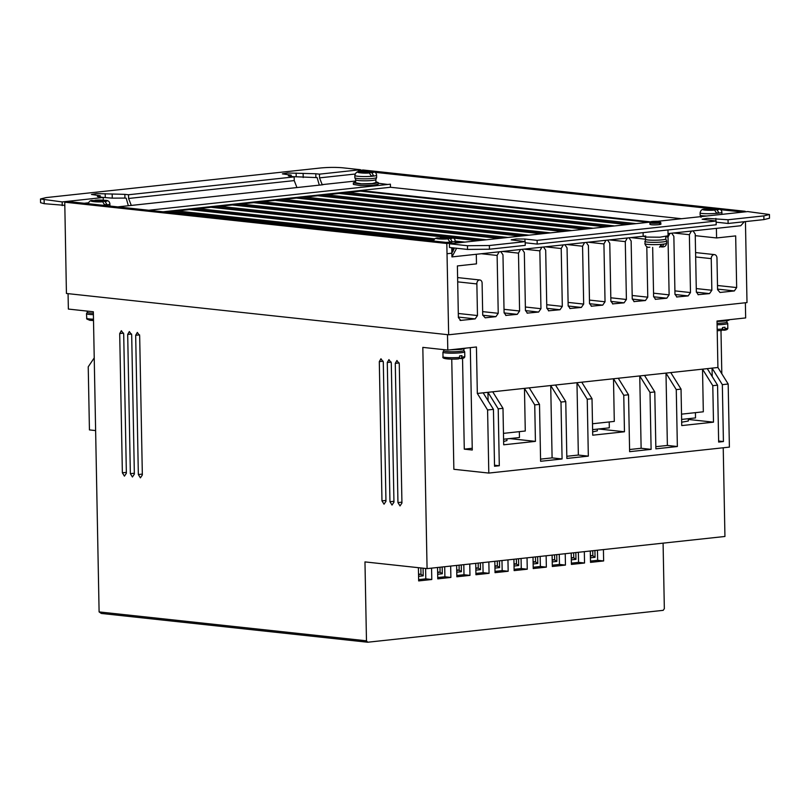 <?xml version="1.0" encoding="UTF-8"?>
<svg xmlns="http://www.w3.org/2000/svg" width="810" height="810" viewBox="0 0 810 810"><rect width="100%" height="100%" fill="white"/><g stroke="black" fill="none" stroke-linecap="round" stroke-linejoin="round"><path stroke-width="1.21" d="M717.063 323.352A10.115 1.073 -1.1 0 0 726.924 322.086L726.904 320.689M87.217 311.111L87.247 312.336A10.115 1.073 -1.1 0 0 89.596 312.984A10.115 1.073 -1.1 0 0 93.373 313.207M443.657 349.626L443.677 350.862A10.115 1.073 -1.1 0 0 446.037 351.5A10.115 1.073 -1.1 0 0 457.255 351.611A10.115 1.073 -1.1 0 0 463.907 350.467L463.877 349.08M649.853 247.192L649.458 247.202C647.433 247.698 645.904 246.523 644.871 243.668L645.611 239.223A10.115 1.073 -1.1 0 0 645.57 239.325A10.115 1.073 -1.1 0 0 647.919 239.962A10.115 1.073 -1.1 0 0 659.137 240.074A10.115 1.073 -1.1 0 0 665.79 238.93L665.749 236.611M375.87 179.516A10.115 1.174 179.4 0 1 375.82 179.638A10.115 1.174 179.4 0 1 372.246 180.458A10.115 1.174 179.4 0 1 361.959 180.751A10.115 1.174 179.4 0 1 355.701 179.86L354.841 177.704A10.894 1.266 179.4 0 0 361.128 178.777A10.894 1.266 179.4 0 0 372.732 178.473A10.894 1.266 179.4 0 0 376.63 177.461L375.82 179.638M696.266 288.573L711.848 290.253L711.241 258.633A3.736 2.855 -83.8 0 1 714.035 254.613A3.736 2.855 -83.8 0 1 714.501 254.613A3.736 2.855 -83.8 0 1 716.971 258.015L717.579 289.636L720.019 292.471L734.346 290.932L717.569 289.109M460.384 320.436L475.146 318.897L477.475 315.546L476.867 283.935A3.432 2.622 -83.8 0 1 479.419 279.987A3.432 2.622 -83.8 0 1 479.854 279.987A3.432 2.622 -83.8 0 1 482.112 283.368L482.719 314.979L485.16 317.814L495.902 316.659L482.73 315.232M643.099 232.642L643.17 236.267L646.076 237.067L659.877 237.198L668.068 235.791L667.956 229.959M453.894 249.358L451.777 249.601M451.818 251.151L453.337 250.989M375.901 181.764L378.24 182.574L373.785 183.738L360.531 184.083L353.342 182.857L355.671 181.987M353.342 182.857L353.363 184.397L360.551 185.632L373.795 185.277L378.26 184.123L378.24 182.574M659.573 223.823C664.311 224.289 655.492 225.241 651.22 224.724L649.944 224.38L649.914 222.831A5.447 0.577 178.9 0 0 651.189 223.175A5.447 0.577 178.9 0 0 657.224 223.236A5.447 0.577 178.9 0 0 660.808 222.618L658.925 221.424C655.604 221.302 648.931 221.069 649.914 222.831M355.641 179.79L355.681 182.827L361.513 183.829L372.286 183.546L375.911 182.604L375.87 179.567M442.017 238.727L447.889 238.859L449.995 242.139L451.261 242.008L452.385 241.876L450.279 238.606L446.381 238.261L449.965 237.867L447.981 238.089M708.72 209.942L714.592 210.073L716.708 213.354L717.964 213.232L719.088 213.091L716.982 209.82L713.094 209.476L716.668 209.091L714.683 209.304M102.678 201.741C97.149 202.419 86.69 201.082 92.887 200.495L96.785 200.991L93.201 201.376L102.678 201.741L104.733 205.092L107.122 204.839L104.692 204.525M369.38 172.955C363.852 173.634 353.393 172.297 359.589 171.71L363.488 172.206L359.903 172.591L369.38 172.955L371.436 176.307L373.825 176.053L371.395 175.74M717.913 367.497L728.18 384.021L722.338 384.649L712.071 368.125L717.913 367.497L717.022 321.023L745.666 317.925L745.372 302.758M663.086 543.146L664.342 608.664L663.177 610.345L367.7 642.229L366.474 640.811L364.966 561.907L427.072 568.62L724.94 536.473L723.229 447.768M721.811 373.764L720.981 330.541M366.474 640.811L99.103 611.914L93.342 311.769L68.364 309.066L68.07 293.645M448.659 334.783L446.816 243.486L64.76 202.196L66.43 293.473L448.659 334.783L747.002 302.586L745.443 221.596M712.071 368.125L477.333 393.457L476.432 346.984L447.798 350.072L447.495 334.651M427.072 568.62L422.82 347.379L447.798 350.072M451.747 359.103L453.863 469.294L488.805 473.07L729.395 447.11L728.18 384.021M590.288 551.003L590.51 562.373L603.632 560.955L603.42 549.585M552.106 555.123L552.319 566.494L565.451 565.076L565.228 553.706M513.915 559.244L514.127 570.615L527.259 569.197L527.037 557.827M475.723 563.365L475.946 574.736L489.068 573.318L488.855 561.948M437.542 567.486L437.754 578.856L450.886 577.439L450.664 566.068M418.406 567.678L418.659 580.912L431.791 579.504L431.568 568.134M456.627 565.431L456.85 576.791L469.972 575.383L469.759 564.013M494.819 561.31L495.042 572.67L508.164 571.253L507.951 559.892M533.01 557.189L533.223 568.549L546.355 567.132L546.132 555.771M571.192 553.068L571.414 564.428L584.547 563.011L584.324 551.65M122.371 472.817L124.426 476.128L126.37 473.253L123.697 334.003L121.358 330.693L119.698 333.578L122.371 472.817L126.35 472.372M138.348 474.549L140.403 477.849L142.347 474.974L139.664 335.735L137.335 332.424L135.675 335.3L138.348 474.549L142.327 474.093M381.976 500.874L384.031 504.184L385.965 501.309L383.292 362.07L380.953 358.759L379.303 361.635L381.976 500.874L385.955 500.428M389.964 501.744L392.02 505.055L393.954 502.17L391.281 362.931L388.942 359.62L387.281 362.495L389.964 501.744L393.933 501.299M397.953 502.605L400.008 505.916L401.942 503.04L399.269 363.791L396.93 360.48L395.27 363.356L397.953 502.605L401.922 502.159M130.359 473.678L132.415 476.989L134.359 474.113L131.686 334.864L129.347 331.563L127.686 334.439L130.359 473.678L134.339 473.232M94.223 357.909L88.229 366.819L89.434 429.908L95.62 430.576M745.18 211.856L745.17 211.288L363.113 169.999L358.334 170.515L365.442 171.285M734.346 290.932L736.665 287.57L735.672 235.902L716.587 237.958L716.394 228.369L740.745 225.737L744.329 221.717M711.848 290.253L709.519 293.605L696.347 292.177M697.997 294.678L709.519 293.605M674.902 290.871L690.485 292.562L689.371 234.697L691.386 231.073L693.076 230.88L695.223 234.07L696.337 291.924L698.341 294.759M690.485 292.562L688.156 295.913L674.983 294.486M676.633 296.986L688.156 295.913M653.548 293.179L669.121 294.86L668.017 237.006L670.022 233.371L671.713 233.189L673.859 236.368L674.973 294.233L676.978 297.067M669.121 294.86L666.792 298.212L653.619 296.794M655.28 299.295L666.792 298.212M652.668 247.394L653.609 296.541L655.614 299.366M632.185 295.488L647.767 297.169L646.795 246.574M647.767 297.169L645.438 300.52L632.266 299.103M633.916 301.593L645.438 300.52M610.821 297.796L626.403 299.477L625.29 241.613L627.304 237.988L628.995 237.806L631.142 240.985L632.245 298.839L634.25 301.674M626.403 299.477L624.075 302.829L610.902 301.401M612.552 303.902L624.075 302.829M589.457 300.095L605.04 301.776L603.926 243.921L605.941 240.286L607.632 240.104L609.778 243.284L610.882 301.148L612.937 303.983M605.04 301.776L602.711 305.137L589.538 303.709M591.189 306.21L602.711 305.137M568.104 302.403L583.676 304.084L582.562 246.22L584.577 242.595L586.268 242.413L588.414 245.592L589.528 303.456L591.573 306.291M583.676 304.084L581.347 307.435L568.174 306.018M569.835 308.509L581.347 307.435M546.74 304.712L562.312 306.393L561.208 248.528L563.213 244.903L564.904 244.721L567.051 247.9L568.164 305.765L570.169 308.59M562.312 306.393L559.994 309.744L546.811 308.316M548.471 310.817L559.994 309.744M525.376 307.01L540.958 308.701L539.845 250.837L541.86 247.202L543.551 247.02L545.687 250.199L546.801 308.063L548.805 310.898M540.958 308.701L538.63 312.052L525.457 310.625M527.107 313.126L538.63 312.052M504.012 309.319L519.595 311L518.481 253.135L520.496 249.51L522.187 249.328L524.333 252.507L525.437 310.372L527.452 313.207M519.595 311L517.266 314.351L504.093 312.933M505.744 315.424L517.266 314.351M482.649 311.627L498.231 313.308L497.117 255.444L499.132 251.819L500.823 251.637L502.969 254.816L504.083 312.68L506.088 315.505M498.231 313.308L495.902 316.659M460.05 320.365L460.829 320.446L458.379 317.611L457.387 265.933L476.483 263.868L476.3 254.279L499.132 251.819M456.617 248.255L451.95 256.912L476.3 254.279M451.95 256.912L451.869 253.196L454.157 247.992M447.1 253.712L451.869 253.196L451.727 247.728M462.54 358.364L464.282 449.155L472.27 450.016L470.306 347.642M477.333 393.457L487.59 409.981L488.805 473.07M483.175 392.83L493.442 409.354L487.59 409.981M492.723 391.797L502.99 408.321L498.211 408.837L487.954 392.313M529.244 387.858L539.511 404.382L534.732 404.899L524.465 388.375L525.275 431.011L503.466 433.36M555.498 385.023L565.765 401.547L560.986 402.064L550.719 385.54L552.096 457.883L562.079 458.966L540.604 461.285L539.511 404.382M581.752 382.188L592.019 398.712L587.24 399.229L576.973 382.705L578.35 455.048L566.808 456.293M618.263 378.25L628.53 394.774L623.761 395.29L613.494 378.766L614.294 421.402L592.495 423.762M644.517 375.415L654.784 391.939L650.015 392.455L639.748 375.931L641.125 448.274L651.108 449.358L629.623 451.676L628.53 394.774M670.771 372.58L681.038 389.104L676.269 389.62L666.002 373.096M707.292 368.641L717.559 385.165L712.79 385.681L702.523 369.158L703.323 411.794L681.524 414.153M717.032 321.428A12.454 1.326 -1.1 0 0 729.223 319.879L729.213 319.707M603.632 560.955L597.648 560.307L597.456 550.233M597.648 560.307L590.48 561.077M565.451 565.076L559.457 564.428L559.264 554.354M559.457 564.428L552.298 565.198M527.259 569.197L521.265 568.549L521.073 558.475M521.265 568.549L514.107 569.319M489.068 573.318L483.084 572.67L482.892 562.596M483.084 572.67L475.916 573.439M450.886 577.439L444.892 576.791L444.7 566.716M444.892 576.791L437.734 577.56M367.7 642.229L101.321 613.443L99.103 611.914M431.791 579.504L425.797 578.856L425.594 568.458M425.797 578.856L418.638 579.626M469.972 575.383L463.988 574.736L463.796 564.651M463.988 574.736L456.82 575.505M508.164 571.253L502.17 570.615L501.977 560.53M502.17 570.615L495.011 571.384M546.355 567.132L540.361 566.484L540.169 556.409M540.361 566.484L533.203 567.263M584.547 563.011L578.553 562.363L578.36 552.288M578.553 562.363L571.394 563.142M695.253 235.659L716.587 237.958M689.371 234.697L673.586 232.986M668.017 237.006L665.749 236.753M645.56 239.193L630.858 237.603M625.29 241.613L609.495 239.902M603.926 243.921L588.141 242.21M582.562 246.22L566.777 244.519M561.208 248.528L545.413 246.817M539.845 250.837L524.05 249.126M518.481 253.135L502.686 251.434M497.117 255.444L481.332 253.732M457.69 281.86L476.867 283.935M64.81 206.742L64.648 205.375M64.76 202.196L69.538 201.68L451.595 242.98L451.605 243.537M358.354 171.872L358.334 170.515M319.302 185.136L317.135 177.603L291.468 176.59M720.303 209.638L740.391 211.805L745.17 211.288M374.817 172.297L711.899 208.727M740.411 212.372L740.391 211.805M500.823 251.637L520.496 249.51M522.187 249.328L541.86 247.202M543.551 247.02L563.213 244.903M564.904 244.721L584.577 242.595M586.268 242.413L605.941 240.286M607.632 240.104L627.304 237.988M628.995 237.806L645.732 235.994M668.027 233.594L670.022 233.371M671.713 233.189L691.386 231.073M693.076 230.88L716.394 228.369M446.816 243.486L451.595 242.98M450.036 349.829L461.133 349.424L466.195 348.087M472.23 448.264L464.282 449.155M560.986 402.064L562.079 458.966M534.732 404.899L535.43 441.369L503.688 444.801L502.99 408.321M498.211 408.837L499.304 465.74L494.535 466.256L493.442 409.354M722.338 384.649L723.421 441.551L718.652 442.068L717.559 385.165M712.79 385.681L713.488 422.162L681.747 425.584L681.038 389.104M676.269 389.62L677.362 446.523L655.877 448.841L654.784 391.939M650.015 392.455L651.108 449.358M623.761 395.29L624.459 431.77L592.717 435.193L592.019 398.712M587.24 399.229L588.333 456.131L566.858 458.45L565.765 401.547M488.096 400.748L487.934 392.313M499.304 465.74L494.515 465.224M509.601 438.585L535.43 441.369M540.553 459.128L552.096 457.883M588.333 456.131L578.35 455.048M598.62 428.976L624.459 431.77M629.583 449.52L641.125 448.274M655.837 446.685L667.379 445.439L665.992 373.096M677.362 446.523L667.379 445.439M688.308 419.438L713.488 422.162M712.213 376.559L712.051 368.125M718.632 441.035L723.421 441.551M97.382 196.506L103.214 197.488L103.275 200.161M64.8 205.355L44.196 203.685L40.571 202.692L40.5 198.977L62.167 201.923L103.214 197.488M97.382 196.496L100.258 195.726L91.449 194.471L96.471 193.6L124.851 194.359L124.922 198.075L126.198 198.207L128.355 205.74M124.922 198.075L112.266 198.146L100.531 197.194M378.25 183.242L387.737 184.457M148.777 210.246L390.4 184.174L390.46 187.262L681.514 218.72M117.713 206.894L322.977 184.741L322.167 184.629L319.535 177.866L319.464 174.15L315.799 173.755L315.87 177.471M347.824 192.507L360.48 191.14L648.587 222.274M763.921 219.601L769.5 218.224L769.429 214.508L763.85 215.885L763.921 219.601L728.119 223.469L728.048 219.753L763.85 215.885M716.141 222.173L728.119 223.469M525.194 242.777L537.182 244.073L716.192 224.755L716.121 221.039L702.128 219.226L707.15 218.356L728.048 219.753M650.217 222.102L449.418 243.769L449.489 247.485L467.532 249.429L489.442 249.227L525.245 245.359L525.174 241.643L511.181 239.841L516.213 238.97L524.931 239.041L537.111 240.357L716.121 221.039M326.46 194.815L339.117 193.448L627.223 224.583M305.127 197.113L317.773 195.747L605.88 226.881M283.743 199.422L296.389 198.055L584.496 229.19M262.379 201.731L275.046 200.364L563.142 231.498M241.015 204.029L253.722 202.662L541.779 233.806M219.652 206.337L232.328 204.97L520.435 236.105M198.288 208.646L210.944 207.279L499.051 238.413M176.934 210.944L189.591 209.577L448.122 237.522M452.699 238.018L477.687 240.722M166.08 212.119L433.563 240.56M455.22 242.909L456.334 243.02M597.324 429.118L597.365 430.829L592.657 431.872M688.297 418.699L688.338 421.008L681.676 422.202M506.908 438.868L506.949 440.579L503.628 441.48M594.925 550.506L595.056 557.29L592.829 555.761L590.389 556.024M556.733 554.627L556.865 561.411L554.647 559.882L552.197 560.145M516.355 558.981L516.456 564.003L518.673 565.532L514.046 566.028M478.173 563.102L478.264 568.124L480.492 569.653L475.855 570.149M439.982 567.223L440.083 572.245L442.3 573.774L437.663 574.27M423.063 568.185L423.205 575.829L420.987 574.31L418.537 574.573M459.078 565.167L459.169 570.179L461.396 571.708L456.759 572.214M497.269 561.046L497.36 566.058L499.578 567.587L494.95 568.094M537.637 556.683L537.769 563.466L535.552 561.938L533.101 562.201M573.642 552.805L573.733 557.817L575.961 559.346L571.323 559.842M84.169 203.269L88.411 202.804M319.464 174.15L360.511 169.725L342.468 167.771C335.684 167.204 328.374 167.275 320.558 167.984L46.079 197.599L40.5 198.977M124.851 194.359L128.517 194.754L294.162 176.884L288.32 175.891L291.205 175.122L282.386 173.867L287.418 172.996L315.799 173.755M62.167 201.923L62.238 205.629M100.258 195.726L100.288 197.174M112.266 198.146L112.195 194.44M291.205 175.122L291.236 176.56M303.203 177.542L303.132 173.826M360.521 170.282L360.511 169.725M319.535 177.866L355.114 174.028M322.167 184.629L355.661 181.015M636.022 223.631L344.949 192.193L360.47 190.522L650.541 221.869M593.203 228.248L302.251 196.8L317.763 195.129L608.735 226.577M550.486 232.865L259.504 201.417L275.035 199.736L565.998 231.194M507.86 237.462L216.786 206.023L232.318 204.353L523.29 235.801M434.95 238.849L174.059 210.64L189.57 208.96L480.553 240.408M464.981 242.089L455.169 241.036M390.46 187.262L163.134 211.795M163.215 211.805L168.217 211.268L433.836 239.973M455.2 242.281L459.189 242.716M486.395 239.78L195.423 208.332L210.934 206.661L501.916 238.11M529.122 235.173L238.14 203.725L253.712 202.044L544.644 233.493M571.84 230.556L280.867 199.108L296.379 197.438L587.361 228.886M614.598 225.939L323.595 194.501L339.106 192.831L630.079 224.269M360.48 191.14L360.47 190.522M769.429 214.508L747.762 211.572L657.396 221.322M537.182 244.073L537.111 240.357M489.442 249.227L489.372 245.511L525.174 241.643M489.372 245.511L467.461 245.724L467.532 249.429M449.418 243.769L467.461 245.724M339.117 193.448L339.106 192.831M317.773 195.747L317.763 195.129M296.389 198.055L296.379 197.438M275.035 199.736L275.046 200.364M253.712 202.044L253.722 202.662M232.318 204.353L232.328 204.97M210.934 206.661L210.944 207.279M189.57 208.96L189.591 209.577M168.217 211.268L168.227 211.886M519.352 431.649L519.463 437.522L503.587 439.233M609.211 421.949L609.322 427.822L592.606 429.624M681.625 419.428L695.517 417.919L695.415 412.654M590.379 555.498L592.829 555.761L592.738 550.739M552.187 559.619L554.647 559.882L554.546 554.86M514.006 564.266L516.456 564.003L513.996 563.74M475.824 568.387L478.264 568.124L475.814 567.861M437.633 572.508L440.083 572.245L437.623 571.981M418.527 574.037L420.987 574.31L420.866 567.952M456.729 570.453L459.169 570.179L456.718 569.916M494.92 566.322L497.36 566.058L494.91 565.795M533.091 561.674L535.552 561.938L535.451 556.926M571.293 558.08L573.733 557.817L571.283 557.553M294.162 176.884L294.233 180.6L296.865 187.363M128.517 194.754L128.588 198.47L294.233 180.6M131.23 205.244L128.588 198.47M660.838 224.157L660.808 222.618M721.669 330.47L717.204 330.703L721.669 330.47L722.621 327.493L725.011 327.23L725.041 328.779L724.059 330.217L722.419 330.034M454.005 248.903L451.767 249.308M459.634 357.423L459.604 355.873L461.983 355.62L461.194 358.597C463.654 358.445 464.859 357.696 464.798 356.339L464.707 351.793A10.894 1.154 -1.1 0 1 457.549 353.018A10.894 1.154 -1.1 0 1 445.47 352.907A10.894 1.154 -1.1 0 1 442.928 352.218L443.009 356.754A10.894 1.154 -1.1 0 0 445.551 357.443A10.894 1.154 -1.1 0 0 459.634 357.423L458.774 358.86C451.008 359.448 441.359 359.113 443.009 356.754M725.041 328.779A10.894 1.154 -1.1 0 0 727.815 327.949C728.038 329.174 726.843 329.933 724.221 330.217L722.722 328.819M663.876 244.073A10.894 1.154 -1.1 0 0 666.65 243.253C666.215 245.784 664.747 247.02 662.246 246.949L663.876 244.073L661.486 244.336L659.522 247.212M459.392 358.425L461.032 358.597M447.97 237.694L439.435 238.11M433.39 241.694C433.937 239.021 435.416 237.796 437.805 237.998L442.007 238.343M716.708 213.354A10.894 1.053 178.4 0 1 705.692 213.678A10.894 1.053 178.4 0 1 700.093 212.909C700.65 210.246 702.118 209.01 704.508 209.223L708.71 209.557M714.673 208.909L706.138 209.324M92.887 200.495L92.522 200.495C90.436 200.151 88.968 201.386 88.118 204.201M94.112 200.647L104.743 200.596L101.169 200.991L105.057 201.487L107.122 204.839A10.894 1.266 179.4 0 0 109.897 203.958L109.927 206.044M360.815 171.862L371.446 171.821L367.872 172.206L371.76 172.702L373.825 176.053A10.894 1.266 179.4 0 0 376.599 175.173L376.63 177.461M359.589 171.71L359.225 171.71C357.139 171.366 355.671 172.601 354.82 175.416L354.841 177.704M661.588 245.886L661.902 246.949L660.636 246.817M449.965 241.663L452.385 241.876A10.894 1.053 178.4 0 0 455.169 241.096L455.22 243.142M716.668 212.878L719.088 213.091A10.894 1.053 178.4 0 0 721.872 212.311L721.933 214.356M101.169 200.991L101.169 201.548M99.174 201.295L99.164 200.728M367.872 172.206L367.872 172.763M365.877 172.51L365.867 171.953M717.093 324.769A10.894 1.154 -1.1 0 0 727.734 323.413L726.752 321.894M90.396 319.059L93.504 320.547L89.829 320.304L86.802 319.029L86.488 313.693A10.894 1.154 -1.1 0 0 89.029 314.381A10.894 1.154 -1.1 0 0 93.393 314.634M658.803 221.424C663.471 221.667 654.095 222.679 651.888 222.173C647.22 221.93 656.596 220.917 658.803 221.424M644.831 241.38A10.894 1.154 -1.1 0 0 647.362 242.079A10.894 1.154 -1.1 0 0 659.451 242.19A10.894 1.154 -1.1 0 0 666.61 240.965L665.749 238.828M644.871 243.668A10.894 1.154 -1.1 0 0 647.413 244.357A10.894 1.154 -1.1 0 0 661.486 244.336M86.579 318.229A10.894 1.154 -1.1 0 0 89.12 318.927A10.894 1.154 -1.1 0 0 93.484 319.18M449.995 242.139A10.894 1.053 178.4 0 1 446.108 242.382M706.887 215.986A10.894 1.053 178.4 0 1 700.154 215.197L700.093 212.909M104.733 205.092A10.894 1.266 179.4 0 1 102.445 205.244M371.436 176.307A10.894 1.266 179.4 0 1 360.409 176.458A10.894 1.266 179.4 0 1 354.82 175.416M119.698 333.578L123.596 333.133M135.675 335.3L139.573 334.864M379.303 361.635L383.201 361.199M387.281 362.495L391.19 362.06M395.27 363.356L399.168 362.921M127.686 334.439L131.584 334.003M736.665 287.57L717.498 285.505M695.658 256.952L711.241 258.633M477.475 315.546L458.298 313.48M458.369 317.085L475.146 318.897M595.056 557.29L590.419 557.786M556.865 561.411L552.228 561.907M518.542 558.748L518.673 565.532M480.36 562.869L480.492 569.653M442.169 566.99L442.3 573.774M423.205 575.829L418.578 576.335M461.265 564.924L461.396 571.708M499.456 560.803L499.578 567.587M537.769 563.466L533.142 563.973M575.829 552.562L575.961 559.346M105.189 193.681L105.259 197.397M296.136 173.077L296.207 176.782M44.196 203.685L44.125 199.969M715.918 221.019L715.868 218.437M524.981 241.623L524.931 239.041M717.184 329.316A10.894 1.154 -1.1 0 0 722.652 329.032M462.014 357.159A10.894 1.154 -1.1 0 0 464.798 356.339M446.837 357.585C438.878 358.293 452.02 359.721 458.652 358.86M440.498 237.735C446.026 237.077 456.475 237.998 450.279 238.606M447.889 238.859C442.361 239.517 431.912 238.596 438.109 237.998M714.592 210.073C709.064 210.742 698.615 209.81 704.811 209.213M707.201 208.95C712.729 208.291 723.178 209.213 716.982 209.82M95.276 200.232C100.794 199.554 111.264 200.89 105.057 201.487M361.979 171.447C367.507 170.778 377.966 172.115 371.76 172.702M463.725 350.274L464.707 351.793M695.577 252.568L714.501 254.613M457.609 277.587L479.854 279.987M645.57 239.325L645.519 236.996M87.409 312.133L86.488 313.693M443.85 350.659L442.928 352.218M727.815 327.949L727.734 323.413M701.025 217.303L700.154 215.197M666.65 243.253L666.61 240.965M455.169 241.096C454.825 236.925 452.061 237.593 440.275 237.735M721.872 212.311C721.528 208.14 718.764 208.818 706.978 208.95M95.003 200.222L105.421 200.353C108.125 200.323 109.613 201.518 109.897 203.958M361.705 171.447L372.124 171.568C374.827 171.538 376.316 172.743 376.599 175.173"/></g></svg>
